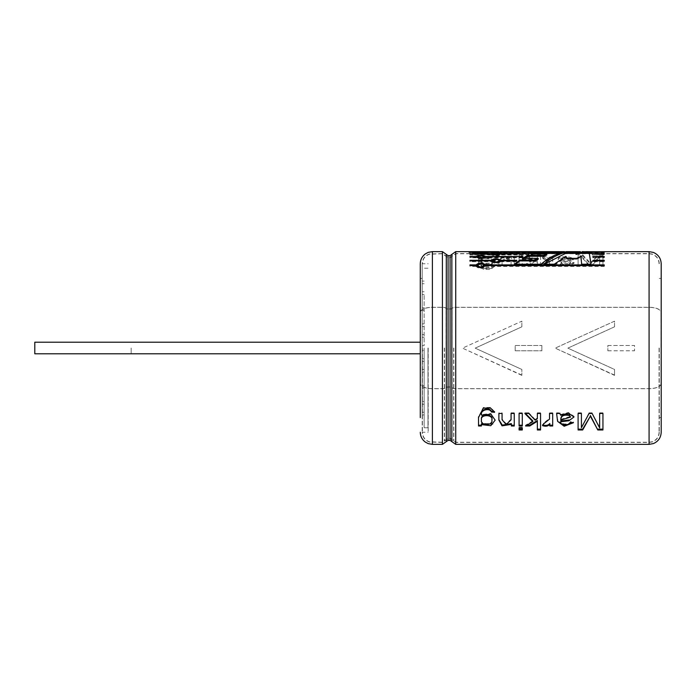 <?xml version="1.0" encoding="UTF-8"?>
<svg xmlns="http://www.w3.org/2000/svg" width="696" height="696" viewBox="0 0 696 696"><rect width="100%" height="100%" fill="white"/><g stroke="black" fill="none" stroke-linecap="round" stroke-linejoin="round"><path stroke-width="0.52" stroke-dasharray="3.48 2.61" d="M521.852 375.37L462.518 348.139L521.852 321.169L521.852 326.815L475.185 348.139L521.852 369.454L521.852 375.37L521.852 369.672M521.852 375.092L462.518 348.139L521.852 321.169M614.533 375.092L555.19 348.139L614.533 321.169L614.533 326.815L567.858 348.139L614.533 369.454L614.533 375.37L555.19 348.139L614.533 321.169M592.305 254.98L604.258 254.692L592.305 254.98L592.305 254.04M592.235 254.692L592.235 253.753M593.331 261.157L604.258 261.157L604.258 261.713L593.401 261.713L593.331 260.278M476.09 265.733L476.09 266.411C479.135 269.117 482.18 269.117 485.225 266.411L485.225 265.733C482.189 263.236 479.135 263.236 476.09 265.733L469.965 265.733L469.965 266.411L469.965 265.594M477.386 266.072C479.579 263.993 481.754 263.993 483.938 266.072C481.754 268.247 479.579 268.247 477.386 266.072M485.225 266.411L604.258 266.411L604.258 265.733L485.225 265.733M476.09 266.411L469.965 266.411M491.515 261.713C494.56 263.958 497.605 263.958 500.65 261.713L500.65 261.157C497.614 259.147 494.569 259.147 491.515 261.157L491.515 261.713L469.965 261.713L469.965 260.843M516.04 260.843L516.04 261.713L516.832 261.157L516.832 260.278M516.832 261.157L500.65 261.157M516.04 261.713L500.65 261.713M515.188 350.81L515.188 345.468L515.188 350.81L541.862 350.81L541.862 345.468L541.862 350.81M515.188 345.468L541.862 345.468L515.188 345.468M614.533 326.815L567.858 348.139L614.533 369.454M614.533 326.598L614.533 320.891M614.533 375.37L614.533 369.672M661.009 377.415L661.2 383.609A12.119 5.124 0 0 1 649.081 388.725L455.732 388.725A4.124 1.74 0 0 1 451.852 387.568A1.879 0.792 180 0 0 450.077 387.037L448.076 387.037A1.879 0.792 180 0 0 446.301 387.568A4.124 1.74 0 0 1 442.421 388.725L432.399 388.725A12.119 5.124 0 0 1 420.28 383.609L420.28 377.415L420.471 383.609A11.928 5.037 180 0 0 432.399 388.646L442.421 388.646A3.924 1.662 180 0 0 446.119 387.541A2.071 0.879 0 0 1 448.076 386.959L450.077 386.959A2.071 0.879 0 0 1 452.026 387.541A3.924 1.662 180 0 0 455.732 388.646L649.081 388.646A11.928 5.037 180 0 0 661.009 383.609L661.2 312.391A12.119 5.124 0 0 0 649.081 307.275L455.732 307.275A4.124 1.74 0 0 0 451.852 308.432A1.879 0.792 180 0 1 450.077 308.963L448.076 308.963A1.879 0.792 180 0 1 446.301 308.432A4.124 1.74 0 0 0 442.421 307.275L432.399 307.275A12.119 5.124 0 0 0 420.28 312.391L420.28 318.585L420.471 312.391A11.928 5.037 180 0 1 432.399 307.354L442.421 307.354A3.924 1.662 180 0 1 446.119 308.459A2.071 0.879 0 0 0 448.076 309.041L450.077 309.041A2.071 0.879 0 0 0 452.026 308.459A3.924 1.662 180 0 1 455.732 307.354L649.081 307.354A11.928 5.037 180 0 1 661.009 312.391L661.009 318.585M521.852 326.815L475.185 348.139L521.852 369.454M521.852 326.598L521.852 320.891M607.86 345.468L634.534 345.468L634.534 350.81L634.534 345.468L607.86 345.468L607.86 350.81L607.86 345.468M607.86 350.81L634.534 350.81M481.406 257.72L490.819 257.102L495.169 260.426L490.915 264.358L481.702 263.619C479.24 266.69 489.323 269.369 491.437 265.829L494.56 265.62L490.576 268.665L483.268 268.604L478.517 262.061L478.526 256.928L481.406 256.928L481.406 258.616L481.406 256.928M498.884 264.828L498.875 260.504L502.033 257.024L511.377 257.842L511.377 256.928L511.377 258.747L511.377 257.842L514.257 257.842L514.257 256.928L514.257 264.828L511.064 264.828L511.082 260.635L506.27 257.72L502.06 260.669L502.077 264.828L498.884 264.828L498.884 265.655L498.875 261.383L502.068 257.929L511.377 258.747M514.257 256.928L511.377 256.928M522.278 256.928L519.086 256.928L519.086 264.828L522.278 264.828L522.278 256.928L522.278 257.842L519.086 257.842L519.086 256.928M540.548 265.655L540.548 254.849L540.548 265.655L537.356 265.655L537.356 261.305L535.137 260.382L528.803 264.828L524.845 264.828L532.823 259.478L525.576 256.928L529.734 256.928L537.356 259.721L537.356 260.608L529.734 257.842L529.734 256.928M537.356 261.305L537.356 264.828L540.548 264.828M540.548 254.849L537.356 254.849L537.356 259.721M549.518 264.828L549.544 261.078L542.541 257.129C545.751 256.528 548.17 256.789 549.814 257.903L549.814 256.928L552.694 256.928L552.694 264.828L549.518 264.828L549.518 265.655L549.544 261.948L543.654 259.051L543.654 258.155M570.276 258.999C569.711 257.033 559.488 257.215 560.802 259.425L568.867 260.017L574 262.453L568.414 265.028L560.593 263.654L559.915 264.828L556.617 264.828L558.662 257.494C565.143 256.137 570.067 256.58 573.452 258.834L570.276 258.999L570.276 259.895C569.685 257.938 559.523 258.112 560.802 260.313L560.785 260.043M590.365 262.992L597.812 254.849L602.945 254.849L602.945 264.828L599.648 264.828L599.648 255.902L592.122 264.828L589.068 264.828L581.412 256.015L581.412 264.828L578.098 264.828L578.098 254.849L582.683 254.849L590.365 262.992L590.365 263.845L597.812 255.78L597.812 254.849M522.278 254.849L519.086 254.849L519.086 255.85L522.278 255.85L522.278 254.849L522.278 255.78L519.086 255.78L519.086 254.849M588.294 251.674L585.954 251.665M587.128 251.648L588.172 251.674L588.172 252.639L587.128 252.613L587.128 251.648L585.849 251.674L585.849 252.639L584.127 252.639L584.127 251.674L582.9 251.656L581.83 251.674L581.83 252.639L580.394 252.639L580.394 251.674M584.066 251.665L581.769 251.674M574.287 251.674L577.054 251.674L577.054 252.639L574.287 252.639L574.287 251.674M578.472 251.674L572.86 251.674L572.86 252.639L578.472 252.639L577.054 252.596L578.472 252.639L578.472 251.674M570.198 251.63L570.198 252.683L568.771 252.683L568.771 251.639L564.639 251.63M565.578 251.726L565.578 252.683L568.771 252.605C565.413 252.596 565.413 252.605 568.771 252.605C565.413 252.596 565.413 252.605 568.771 252.605L568.771 251.63L570.198 251.726M560.332 251.63L558.905 251.63M549.127 251.63L554.755 251.63M542.584 251.63L537.234 251.674L541.166 251.639L537.634 251.639L537.634 252.605L537.634 251.63M533.397 251.63L534.824 251.63M522.731 251.63L522.731 252.596L526.263 252.596L526.263 251.63L526.263 252.639L522.731 252.605L522.731 251.639L526.263 251.639L522.339 251.674L527.681 251.63M515.649 251.674L515.649 252.639L518.529 252.596L518.529 251.63L513.605 251.726L516.388 251.63L516.388 252.596L513.735 252.639L513.735 251.674M518.529 251.656L519.956 251.63M510.081 251.63L508.663 251.63M504.504 251.63L504.504 252.683L503.086 252.683L503.086 251.639L498.945 251.63M499.885 251.726L499.885 252.683L503.086 252.605C499.719 252.596 499.719 252.605 503.086 252.605C499.719 252.596 499.719 252.605 503.086 252.605L503.086 251.63L504.504 251.726M489.732 251.63L496.526 251.63L496.526 252.596L489.688 252.596L496.526 252.596M486.078 251.63L487.4 251.63M487.4 251.726L487.4 252.683L481.806 252.683L483.128 252.596L483.128 251.648L484.268 251.63M481.806 251.63L485.051 251.639M477.752 251.63L479.179 251.63M475.238 251.63L468.887 251.726L471.679 251.63L471.679 252.596L469.017 252.639L469.017 251.674M420.471 383.609L420.471 312.391M420.471 377.415L420.471 318.585M420.28 383.609L420.28 417.6L422.202 417.6L422.202 278.4L422.202 417.6M420.28 318.585L420.28 312.391M420.28 377.415L420.28 417.6M422.202 348L422.202 432.251L422.202 263.749L422.202 350.305L424.134 350.305L424.134 401.54L424.134 350.305L422.202 350.305L422.202 345.695L422.202 412.25L422.202 283.75L422.202 414.92L422.202 348M659.269 348L659.269 432.251L659.269 348M661.2 377.415L661.2 383.609M659.269 278.4L661.2 278.4L661.2 318.585M661.2 278.4L661.2 312.391M591.095 264.228L591.095 265.072L591 264.228M554.233 264.228L554.233 265.072L543.698 265.072L543.698 264.228M554.233 265.072L565.909 257.259L565.909 256.337M565.909 257.259L566.935 259.251L566.935 258.355M566.935 259.251L576.671 259.251L576.671 258.355M576.671 259.251L580.795 257.32L580.795 256.406M580.795 257.32L581.708 264.228M591.095 265.072L581.708 265.072M481.406 423.838L481.406 425.995M495.169 420.149L490.906 413.476L481.702 414.564M494.508 411.667L494.56 412.319M494.56 411.675L490.567 407.43L483.302 407.508L478.517 416.878L478.526 425.995M491.872 419.54C493.447 425.143 479.875 425.038 481.458 419.479M502.086 415.982L502.077 412.806L498.884 412.806L498.875 420.053M498.884 412.806L498.884 413.459M511.377 423.62L511.377 425.995M514.257 413.459L514.257 425.995M514.257 412.806L511.064 412.806L511.064 413.459M511.064 412.806L511.082 419.123L506.27 423.829L502.06 419.018L502.06 419.731M502.077 412.806L502.077 413.459M522.278 427.988L522.278 427.187L519.086 427.187L519.086 429.971M522.278 427.187L522.278 429.971M519.086 427.187L519.086 427.988M522.278 413.459L522.278 425.995M522.278 412.806L519.086 412.806L519.086 413.459M519.086 412.806L519.086 425.995M537.356 420.514L537.356 429.971M540.548 413.459L540.548 429.971M540.548 412.806L537.356 412.806L537.356 413.459M537.356 412.806L537.356 418.74M537.356 418.035L535.137 419.462L535.137 420.184M535.137 419.462L528.803 412.806L528.803 413.459M528.803 412.806L524.845 412.806L524.845 413.459M524.845 412.806L525.454 413.459M532.823 420.915L525.576 425.212L525.576 425.995M526.924 425.212L525.576 425.212M552.694 425.995L552.694 412.806L549.518 412.806L549.535 418.383L543.654 423.09L543.654 423.855M549.518 412.806L549.518 413.459M543.654 423.09L542.541 425.639M549.814 423.516L549.814 425.995M552.694 412.806L552.694 413.459M574 416.974L574 416.286L568.406 412.51L560.593 414.512L559.915 412.806L556.617 412.806L557.583 420.601L564.169 425.456L573.452 421.959L570.276 421.68C569.702 425.012 559.48 424.638 560.802 420.993M570.276 421.68L570.276 422.428M560.593 414.512L560.593 415.181M559.915 412.806L559.915 413.459M556.617 412.806L556.617 413.459M573.452 421.959L573.452 422.707M560.785 419.366L570.572 416.391M578.098 429.971L578.098 413.459M602.945 413.459L602.945 429.971M602.945 412.806L599.648 412.806L599.648 413.459M599.648 412.806L599.648 427.883M599.648 427.083L592.122 413.459M592.122 412.806L589.068 412.806L589.068 413.459M589.068 412.806L581.412 427.683M581.412 426.883L581.412 413.459M581.412 412.806L578.098 412.806M475.238 251.726L475.238 252.683L473.811 252.639L473.811 251.674L473.811 252.613L472.662 252.596L472.662 251.639M475.238 252.639L475.238 251.674M475.238 252.683L473.811 252.683L473.811 251.726M472.662 252.596L470.722 252.683L470.722 251.726M470.722 252.683L468.887 252.683L468.887 251.726M468.887 252.683L475.238 252.596M469.017 252.639L470.94 252.639L470.94 251.674M470.94 252.639L473.811 252.596L473.811 251.63M479.179 252.683L477.752 252.683L477.752 251.726M477.752 252.683L477.752 251.674M479.179 252.639L477.752 252.639M483.242 252.683L483.242 251.726M481.806 252.683L481.806 251.726M481.806 252.596L481.806 251.674M487.4 252.683L483.128 252.639L483.128 251.674M483.128 252.639L481.806 252.639M486.017 252.639L486.017 251.674M487.4 252.639L487.4 251.674M486.078 252.683L486.078 251.726M484.268 252.596L486.078 252.596L486.078 251.674M491.158 252.596L491.158 251.63L495.056 251.63L495.056 252.596L491.158 252.596L495.056 252.596M503.086 252.683L503.086 251.726M499.885 252.683L498.179 252.683L498.179 251.726M498.179 252.683L500.607 252.605L500.607 251.639M504.504 251.674L504.504 252.639L498.762 252.596L498.754 251.639M504.504 252.683L503.086 252.596L503.086 251.674M498.945 252.596L500.755 252.596L500.233 252.596L500.233 251.63M510.081 251.726L510.081 252.683L508.663 252.683L508.663 251.726M508.663 252.683L508.663 251.674M512.178 252.605L512.178 251.674L512.178 252.605L506.575 252.605L506.575 251.674L506.575 252.605M512.178 252.639L506.575 252.639M510.081 252.683L510.081 251.674M517.38 252.596L513.605 252.683L518.529 252.639L518.529 251.674L518.529 252.613L517.38 252.596L517.38 251.639M513.605 252.683L513.605 251.726M515.649 252.639L513.735 252.639M519.956 252.639L518.529 252.639M519.956 252.683L518.529 252.683L518.529 251.726M518.529 252.683L519.956 252.596M515.44 252.683L515.44 251.726M522.339 251.726L522.339 252.683L527.681 252.683L527.681 251.726M522.339 252.683L522.339 251.674M526.263 252.639L522.339 252.639M522.47 252.605L522.47 251.674L522.47 252.639L526.263 252.605M527.681 252.683L527.681 251.674M527.681 252.639L522.47 252.639M534.824 252.683L529.873 252.683L529.873 251.726M529.873 252.683L529.873 251.674M534.824 252.631L533.397 252.631L533.397 251.674L533.397 252.631L529.873 252.639M542.584 251.726L542.584 252.683L537.234 252.683L537.234 251.726M537.234 252.683L537.234 251.674M537.234 252.639L541.166 252.639L541.166 251.639L541.166 252.596L537.634 252.605L542.584 252.639L542.584 251.674M541.166 252.639L537.634 252.596M541.166 252.596L537.364 252.605L537.364 251.674L537.364 252.605M542.584 252.639L537.364 252.639M554.755 251.726L554.755 252.683L553.329 252.639L553.329 251.674L553.329 252.605L550.545 252.605L550.545 251.674L550.545 252.639L549.127 252.639L549.127 251.674M554.755 252.639L554.755 251.674M554.755 252.683L553.329 252.683L553.329 251.726M553.329 252.683L553.329 251.63M553.329 252.639L550.545 252.683L550.545 251.726M550.545 252.683L549.127 252.683L549.127 251.726M550.545 252.639L550.545 251.63M560.332 251.726L560.332 252.683L558.905 252.683L558.905 251.726M558.905 252.683L558.905 251.674M562.412 252.605L562.412 251.674L562.412 252.605L556.817 252.605L556.817 251.674L556.817 252.605M562.412 252.639L556.817 252.639M560.332 252.683L560.332 251.674M576.07 252.709L576.07 251.743L576.07 252.709L577.228 252.709L577.228 251.743L577.228 252.709M577.228 252.657L576.07 252.657M575.148 252.709L575.148 251.743L575.148 252.709L573.982 252.709L573.982 251.743L573.982 252.709M575.148 252.657L573.982 252.657M565.578 252.683L563.873 252.683L566.292 252.605L566.292 251.639M563.873 252.683L563.873 251.726M570.198 251.674L570.198 252.639L564.447 252.596L564.447 251.639M568.771 252.683L568.771 251.726M570.198 252.596L568.771 252.596L568.771 251.674M564.639 252.596L566.44 252.596L565.926 252.596L565.926 251.63M572.843 252.596L574.287 252.639L574.287 251.648L574.287 252.596L572.843 252.596L572.86 251.63L572.86 252.613M589.634 251.674L589.634 252.639L587.981 252.683L583.648 252.683L583.648 251.726M583.648 252.683L582.091 252.683L582.091 251.726M582.091 252.683L580.394 252.639L582.448 252.596M582.9 252.613L584.127 252.639L581.83 252.639L582.9 252.613L582.9 251.656M587.981 252.683L587.981 251.726M586.423 252.683L586.423 251.726M586.606 252.596L585.023 252.605L585.023 251.639M585.023 252.605L583.422 252.596M519.086 255.85L519.086 256.772L522.278 256.772L522.278 255.85M519.086 256.772L519.086 255.78M522.278 256.772L522.278 255.78M602.945 264.828L602.945 254.849M602.945 265.655L599.648 265.655L599.648 264.828M599.648 265.655L599.648 255.902M599.648 256.824L592.122 265.655L592.122 264.828M592.122 265.655L589.068 265.655L589.068 264.828M589.068 265.655L581.412 256.937L581.412 256.015M581.412 256.937L581.412 264.828M581.412 265.655L578.098 265.655L578.098 264.828M582.683 254.849L582.683 255.78L578.098 255.78L578.098 254.849M578.098 255.78L578.098 265.655M582.683 255.78L590.365 263.845M602.945 255.78L597.812 255.78M560.776 260.043L568.841 260.896L574 263.314L568.406 265.855L560.593 264.497L559.915 265.655L559.915 264.828M560.593 264.497L560.593 263.654M559.915 265.655L556.617 265.655L556.617 264.828M556.617 265.655C557.087 262.67 557.853 260.217 558.914 258.303C565.422 257.076 570.268 257.555 573.452 259.73L573.452 258.834M573.452 259.73L570.276 259.895M569.598 264.236C563.873 265.037 560.941 264.062 560.785 261.322L570.572 263.245L569.598 264.236L569.598 263.392C563.847 264.184 560.915 263.201 560.785 260.452L570.572 262.383L569.598 263.392M560.785 261.322L560.785 260.452M543.654 259.051L542.541 258.042C545.742 257.442 548.161 257.694 549.814 258.808L549.814 257.903M542.541 258.042L542.541 257.129M549.814 258.808L549.814 256.928M549.814 257.842L552.694 257.842L552.694 256.928M552.694 257.842L552.694 264.828M552.694 265.655L549.518 265.655M540.548 255.78L537.356 255.78L537.356 254.849M537.356 255.78L537.356 260.608M537.356 265.655L537.356 264.828M537.356 262.166L535.137 261.261L535.137 260.382M535.137 261.261L528.803 265.655L528.803 264.828M528.803 265.655L524.845 265.655L524.845 264.828M524.845 265.655L532.823 260.365L532.823 259.478M532.823 260.365L525.576 257.842L525.576 256.928M529.734 257.842L525.576 257.842M522.278 257.842L522.278 264.828M522.278 265.655L519.086 265.655L519.086 264.828M519.086 257.842L519.086 265.655M514.257 257.842L514.257 264.828M514.257 265.655L511.064 265.655L511.064 264.828M511.064 265.655L511.082 261.505L506.314 258.625L502.06 261.539L502.077 264.828M502.077 265.655L498.884 265.655M481.406 258.616L490.793 258.007L495.169 261.305L490.889 265.202L481.702 264.463C479.266 267.534 489.332 270.152 491.437 266.655L494.56 266.438L494.56 265.62M491.437 266.655L491.437 265.829M494.56 266.438L490.567 269.456L483.302 269.404L478.517 262.914L478.526 256.928M481.406 257.842L478.526 257.842M481.702 264.463L481.702 263.619M481.467 260.435C479.918 264.393 493.69 264.228 491.872 260.339C493.481 256.911 479.848 256.963 481.458 260.374L481.467 260.435M481.467 261.313C479.944 265.237 493.664 265.063 491.872 261.217C493.447 257.816 479.875 257.868 481.458 261.252L481.467 261.313M604.258 253.231L604.258 252.274L604.258 253.231L485.225 253.231L485.225 252.274L485.225 253.092L476.09 253.092L476.09 252.274L476.09 253.231L469.965 253.231L469.965 252.274L469.965 253.231M604.258 253.092L485.225 253.092M476.09 253.092L469.965 253.092M476.09 253.231C479.135 253.901 482.18 253.901 485.225 253.231M477.386 253.161L483.938 253.161L477.386 253.161L477.386 252.204M529.117 254.692L500.65 254.692C497.605 253.727 494.56 253.727 491.515 254.692L491.515 254.98C494.552 256.189 497.597 256.189 500.65 254.98L528.325 254.98L529.117 254.692L529.117 253.753M528.325 254.98L528.325 254.04M469.965 254.692L469.965 254.04L469.965 254.98L491.515 254.692M491.515 254.98L469.965 254.98M492.812 254.84C494.995 253.996 497.179 253.996 499.354 254.84C497.179 255.789 494.995 255.789 492.812 254.84L492.812 253.901M522.209 256.911L522.209 257.825L522.992 257.398L522.992 256.485M522.992 257.398L485.225 257.398L485.225 256.911L485.225 257.825C482.18 259.547 479.135 259.547 476.09 257.825L476.09 256.911L476.09 257.398L469.965 257.398L469.965 256.911L469.965 257.398M485.225 257.398C482.189 255.893 479.135 255.893 476.09 257.398M476.09 257.825L469.965 257.825M477.386 257.607C479.579 256.337 481.754 256.337 483.938 257.607C481.754 258.99 479.579 258.99 477.386 257.607M522.209 257.825L485.225 257.825M491.515 261.157L469.965 261.157L469.965 260.278M469.965 261.157L469.965 261.713M492.812 261.435C494.995 259.738 497.179 259.738 499.354 261.435C497.179 263.236 494.995 263.236 492.812 261.435M469.965 265.733L469.965 264.898M604.258 266.411L604.258 265.594M604.258 265.733L604.258 264.898M593.401 260.843L593.401 261.713M604.258 260.843L604.258 261.713M604.258 261.157L604.258 260.278M592.783 256.485L592.783 257.398L604.258 257.398L604.258 256.911L604.258 257.825L592.853 257.825L592.853 256.911M538.191 259.251L522.461 259.251L522.461 258.355M515.432 264.228L514.405 265.072L514.405 264.228M514.405 265.072L541.062 265.072L541.062 264.228M541.062 265.072C548.317 258.929 555.565 255.04 562.812 253.396L562.812 252.439M562.812 253.396L559.34 253.396M533.841 254.04L531.005 254.98L531.005 254.04M546.812 254.98L531.005 254.98M523.949 258.355L522.461 259.251M515.188 350.784L541.862 350.784M607.86 350.784L634.534 350.784M661.009 383.609L661.009 312.391M422.394 348L422.394 432.251L422.394 348M428.179 348L428.179 432.251L428.179 348M659.077 348L659.077 432.251L659.077 348M131.17 348L131.17 353.785L131.17 348M34.8 353.785L34.8 342.215M422.202 345.695L424.134 345.695L424.134 294.46L424.134 345.695L422.202 345.695L422.202 294.46L422.202 345.695M424.134 348L424.134 427.77L424.134 348M422.202 350.305L422.202 401.54L422.202 350.305M427.988 348L427.988 427.77L427.988 348M649.081 388.646L649.081 307.354M455.732 388.646L455.732 307.354M455.732 388.725L455.732 444.37M455.732 251.63L455.732 307.275M649.081 388.725L649.081 444.37M649.081 251.63L649.081 307.275M452.026 387.541L452.026 308.459M450.077 386.959L450.077 309.041M448.076 386.959L448.076 309.041M446.119 387.541L446.119 308.459M442.421 388.646L442.421 307.354M432.399 388.646L432.399 307.354M451.852 387.568L451.852 441.621M451.852 254.379L451.852 308.432M450.077 387.037L450.077 440.368M450.077 255.632L450.077 308.963M448.076 387.037L448.076 440.368M448.076 255.632L448.076 308.963M446.301 387.568L446.301 441.621M446.301 254.379L446.301 308.432M442.421 388.725L442.421 444.37M442.421 251.63L442.421 307.275M432.399 388.725L432.399 444.37M432.399 251.63L432.399 307.275M432.399 348L432.399 442.439L432.399 348M442.421 348L442.421 442.439L442.421 348M444.483 348L444.483 440.977L444.483 348M448.076 348L448.076 438.445L448.076 348M450.077 348L450.077 438.445L450.077 348M453.662 348L453.662 440.977L453.662 348M455.732 348L455.732 442.439L455.732 348M649.081 348L649.081 442.439L649.081 348M453.844 348L453.844 440.916L453.844 348M444.3 348L444.3 440.916L444.3 348M420.28 278.4L422.202 278.4M659.269 432.251C659.025 436.966 656.702 440.185 652.309 441.916L649.081 442.439L455.732 442.439L450.077 438.445L448.076 438.445L442.421 442.439L429.328 441.969C424.838 440.272 422.472 437.036 422.202 432.251M659.269 263.749C659.025 259.034 656.702 255.815 652.309 254.084L649.081 253.561L455.732 253.561L450.077 257.555L448.076 257.555L442.421 253.561L429.328 254.031C424.838 255.728 422.472 258.964 422.202 263.749M659.269 417.6L661.2 417.6M478.517 416.878L478.517 417.574M478.535 423.029L478.535 423.786M511.064 414.86L511.064 415.529M511.082 419.096L511.082 419.81M549.518 414.851L549.518 415.529M549.527 418.383L549.527 419.096M560.785 421.437L560.785 422.176M477.752 252.596L479.179 252.596M486.078 252.596L487.4 252.596M489.688 251.63L489.688 252.596M489.732 252.596L491.211 252.596M495.004 252.596L496.474 252.596M522.731 252.596L527.681 252.596M533.397 252.596L534.824 252.596M549.127 252.596L554.755 252.596M577.054 252.596L577.054 251.63M570.572 262.383L570.572 263.245M574 262.453L574 263.314M549.518 264.262L549.518 263.419M549.527 261.948L549.527 261.078M511.064 264.167L511.064 263.314M511.082 261.47L511.082 260.591M502.06 261.548L502.06 260.678M502.086 263.845L502.086 262.992M498.884 264.376L498.884 263.532M498.875 261.374L498.875 260.504M478.517 262.923L478.517 262.061M478.535 259.095L478.535 258.19M495.169 261.305L495.169 260.426M491.872 260.339L491.872 261.217M481.458 260.374L481.458 261.252M483.938 252.204L483.938 253.161M499.354 253.901L499.354 254.84M659.077 432.251C658.825 436.905 656.519 440.081 652.169 441.76L649.081 442.247L455.732 442.247L450.077 438.245L448.076 438.245L442.421 442.247L429.458 441.803C425.012 440.159 422.663 436.975 422.394 432.251L428.179 432.251M659.077 263.749C658.825 259.095 656.519 255.919 652.169 254.24L649.081 253.753L455.732 253.753L450.077 257.755L448.076 257.755L442.421 253.753L429.458 254.197C425.012 255.841 422.663 259.025 422.394 263.749L428.179 263.749M131.17 342.215L420.28 342.215M131.17 353.785L420.28 353.785M424.134 283.75L422.202 283.75M424.134 412.25L422.202 412.25M424.134 281.08L422.202 281.08M424.134 414.92L422.202 414.92M424.134 294.46L422.202 294.46M424.134 291.781L422.202 291.781M424.134 404.219L422.202 404.219M424.134 310.52L422.202 310.52M424.134 385.48L422.202 385.48M424.134 307.85L422.202 307.85M424.134 388.15L422.202 388.15M424.134 326.581L422.202 326.581M424.134 369.419L422.202 369.419M424.134 323.91L422.202 323.91M424.134 372.09L422.202 372.09M424.134 337.29L422.202 337.29M424.134 358.71L422.202 358.71M424.134 334.619L422.202 334.619M424.134 361.381L422.202 361.381M427.988 268.23L424.134 268.23M427.988 427.77L424.134 427.77M424.134 401.54L422.202 401.54"/><path stroke-width="1.04" d="M546.812 254.04L546.812 254.98L543.68 256.293L543.68 255.371L527.881 255.371L522.461 258.355L538.191 258.355L535.546 260.034L519.868 260.034L514.405 264.228L541.062 264.228C548.317 258.025 555.565 254.101 562.812 252.439L536.39 252.439L531.005 254.04L546.812 254.04L543.68 255.371M538.191 258.355L538.191 259.251L535.546 260.913L535.546 260.034M604.258 254.04L592.235 253.753L604.258 253.753M476.09 265.594C479.135 268.317 482.18 268.317 485.225 265.594L485.225 264.898C482.189 262.383 479.144 262.383 476.09 264.898L469.965 264.898L469.965 265.594L476.09 265.594L476.09 264.898M491.515 260.843C494.56 263.105 497.605 263.105 500.65 260.843L500.65 260.278C497.605 258.251 494.56 258.251 491.515 260.278L469.965 260.278L469.965 260.843L491.515 260.843L491.515 260.278M500.65 260.843L516.04 260.843L516.832 260.278L500.65 260.278M604.258 256.911L592.783 256.485L604.258 256.485M604.258 260.843L604.258 260.278L593.331 260.278L593.401 260.843L604.258 260.843M485.225 265.594L604.258 265.594L604.258 264.898L485.225 264.898M469.965 256.911L476.09 256.911C479.144 258.651 482.189 258.651 485.225 256.911L485.225 256.485C482.189 254.962 479.144 254.962 476.09 256.485L469.965 256.485M485.225 256.911L522.992 256.485L485.225 256.485M469.965 254.04L491.515 254.04C494.56 255.258 497.605 255.258 500.65 254.04L529.117 253.753L500.65 253.753C497.605 252.77 494.56 252.77 491.515 253.753L469.965 253.753M469.965 252.274L476.09 252.274C479.144 252.952 482.189 252.952 485.225 252.274L469.965 252.135M485.225 252.274L604.258 252.274L485.225 252.135M586.423 251.726L583.648 251.726M587.981 251.726L649.081 251.63L653.448 252.448C658.364 254.623 660.939 258.39 661.2 263.749L661.2 432.251L661.2 263.749M589.634 251.674L582.091 251.726M566.292 251.639L580.394 251.674M558.905 251.674L564.447 251.639M573.982 251.743L575.148 251.691L573.982 251.691M576.07 251.743L577.228 251.743L576.07 251.691M558.905 251.63L515.91 251.63M508.663 251.674L516.31 251.63M496.526 251.63L498.762 251.639M500.607 251.639L508.663 251.63M496.474 251.63L471.192 251.63M486.078 251.674L485.051 251.639M581.412 427.683L581.412 413.459L578.098 413.459L578.098 429.971L582.683 429.971L590.365 416.156L597.812 429.971L602.945 429.971L602.945 413.459L599.648 413.459L599.648 427.883L592.122 413.459L589.068 413.459L581.412 427.683M556.617 413.459L557.583 421.332L564.169 426.239L573.452 422.707L570.276 422.428C569.72 425.795 559.445 425.395 560.802 421.733L568.867 420.775L574 416.974L568.414 413.163L560.593 415.181L559.915 413.459L556.617 413.459M560.802 420.993L560.785 422.176L560.802 420.993L569.137 420.001M552.694 425.995L552.694 413.459L549.518 413.459L549.535 419.088L543.654 423.855L542.541 425.639C545.751 426.7 548.17 426.248 549.814 424.282L549.814 425.995L552.694 425.995M529.734 425.995L537.356 421.245L537.356 420.514L529.734 425.212L529.734 425.995L525.576 425.995L532.823 421.654L524.845 413.459L528.803 413.459L535.137 420.184L537.356 418.74L537.356 413.459L540.548 413.459L540.548 429.971L537.356 429.971L537.356 421.245M519.086 425.995L519.086 413.459L522.278 413.459L522.278 425.995L519.086 425.995M522.278 427.988L519.086 427.988L519.086 429.971L522.278 429.971L522.278 427.988M511.377 424.386L511.377 425.995L514.257 425.995L514.257 413.459L511.064 413.459L511.082 419.819L506.209 424.603L502.06 419.731L502.077 413.459L498.884 413.459L498.875 420.053L502.033 425.839L511.377 424.386L511.377 423.62L502.295 425.125L498.875 419.662M494.56 412.319L490.576 408.039L483.268 408.117L478.517 417.574L478.526 425.995L481.406 425.995L481.406 424.603L490.793 425.691L495.169 420.149L490.932 414.146L481.702 415.234C479.24 410.701 489.323 407.021 491.437 412.006L494.56 412.319M580.795 256.406L581.708 264.228L591.095 264.228L589.147 252.439L580.333 252.439L576.097 253.483L575.183 252.439L565.561 252.439C558.279 254.101 550.988 258.025 543.698 264.228L554.233 264.228L565.909 256.337L566.935 258.355L576.671 258.355L580.795 256.406M420.28 417.6L420.28 263.749L420.28 417.6M591.095 265.072L589.147 252.439M589.147 253.396L580.333 253.396L580.333 252.439M580.333 253.396L576.097 254.431L576.097 253.483M576.097 254.431L575.183 252.439M575.183 253.396L565.561 253.396L565.561 252.439M565.561 253.396L545.438 263.654M492.725 424.003L481.406 423.838L481.406 424.603M491.437 412.006L491.437 411.362C489.332 406.447 479.266 410.04 481.702 414.564L481.702 415.234M491.437 411.362L494.56 411.675M481.467 420.106C479.918 414.016 493.69 414.259 491.872 420.262C493.481 425.909 479.848 425.813 481.458 420.201L481.467 420.106M481.458 420.201L481.467 419.384C479.944 413.337 493.664 413.589 491.872 419.54L491.872 420.262M481.406 425.212L478.535 425.212M514.257 425.212L511.377 425.212M502.06 419.731L502.077 415.295M522.278 429.154L519.086 429.154M522.278 425.212L519.086 425.212M540.548 429.154L537.356 429.154M525.454 413.459L532.823 420.915L532.823 421.654M529.734 425.212L526.924 425.212M542.541 424.856C545.742 425.917 548.161 425.465 549.814 423.516L549.814 424.282M552.694 425.212L549.814 425.212M570.572 417.078L569.598 415.564C563.847 414.337 560.915 415.843 560.785 420.079L570.572 417.078L569.598 415.564M569.598 414.894C563.873 413.659 560.941 415.147 560.785 419.366L560.785 420.079M578.098 429.154L582.683 429.154L582.683 429.971M582.683 429.154L590.365 416.156M590.365 415.477L597.812 429.971M602.945 429.154L597.812 429.154M495.056 251.63L491.158 251.665M500.233 251.674L503.086 251.648C499.719 251.63 499.719 251.639 503.086 251.648C499.719 251.63 499.719 251.639 503.086 251.648L503.086 251.674M565.926 251.674L568.771 251.648C565.404 251.63 565.404 251.639 568.771 251.648C565.404 251.63 565.404 251.639 568.771 251.648L568.771 251.674M477.386 252.204L483.938 252.204L477.386 252.204L477.386 253.161M492.812 253.892C494.995 253.048 497.179 253.048 499.354 253.901C497.179 254.858 494.995 254.858 492.812 253.892L492.812 254.84M477.386 256.694C479.579 255.406 481.754 255.406 483.938 256.694C481.762 258.085 479.579 258.085 477.386 256.694L477.386 257.607M492.812 260.556C494.995 258.851 497.179 258.851 499.354 260.565C497.179 262.375 494.995 262.375 492.812 260.556L492.812 261.435M477.386 265.246C479.579 263.149 481.754 263.149 483.938 265.246C481.762 267.438 479.579 267.438 477.386 265.246L477.386 266.072M535.546 260.913L519.868 260.913L519.868 260.034M519.868 260.913L515.432 264.228M559.34 253.396L536.39 253.396L536.39 252.439M536.39 253.396L533.841 254.04M543.68 256.293L527.881 256.293L527.881 255.371M527.881 256.293L523.949 258.355M420.28 342.215L34.8 342.215L34.8 353.785L420.28 353.785M455.732 251.63L451.852 254.379L451.852 441.621L455.732 444.37L455.732 251.63L471.601 251.63M455.732 444.37L649.081 444.37L649.081 251.63M451.852 441.621L450.077 440.368L450.077 255.632L451.852 254.379M450.077 440.368L448.076 440.368L448.076 255.632L450.077 255.632M448.076 440.368L446.301 441.621L446.301 254.379L448.076 255.632M442.421 251.63L432.399 251.63L432.399 444.37L442.421 444.37L442.421 251.63L446.301 254.379M582.448 251.63L583.422 251.63M586.606 251.63L587.554 251.63M442.421 444.37L446.301 441.621M432.399 444.37L428.205 443.622L425.273 442.056C422.046 439.585 420.375 436.314 420.28 432.251M432.399 251.63L428.205 252.378L425.273 253.944C422.046 256.415 420.375 259.686 420.28 263.749M649.081 444.37L653.448 443.552C658.364 441.377 660.939 437.61 661.2 432.251M478.517 416.878L478.517 417.574M498.884 414.685L498.884 415.355M498.875 419.34L498.875 420.053M557.592 419.827L557.592 420.558M557.592 420.601L557.592 421.332M483.938 252.204L483.938 253.161M499.354 253.901L499.354 254.84M483.938 256.694L483.938 257.607M499.354 260.565L499.354 261.435M483.938 265.246L483.938 266.072M491.211 251.63L495.004 251.63"/></g></svg>
